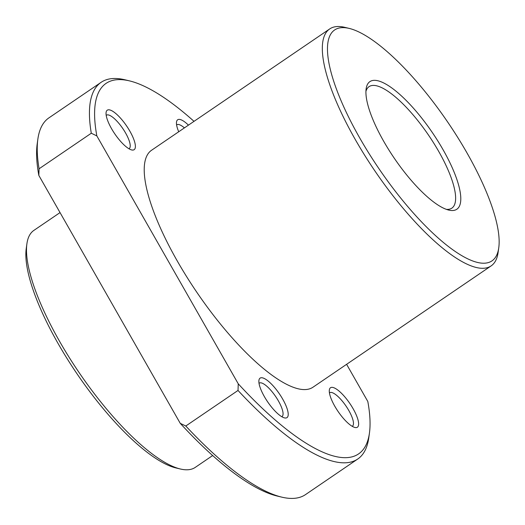 <?xml version="1.0" encoding="UTF-8"?>
<svg xmlns="http://www.w3.org/2000/svg" width="525" height="525" viewBox="0 0 525 525"><rect width="100%" height="100%" fill="white"/><g stroke="black" fill="none" stroke-linecap="round" stroke-linejoin="round"><path stroke-width="0.79" d="M498.75 247.852L498.094 252.525A143.358 42.63 -124.3 0 1 491.137 265.893L313.025 387.188A143.358 42.63 -124.3 0 1 301.16 389.36A143.358 42.63 -124.3 0 1 186.867 277.023A143.358 42.63 -124.3 0 1 151.633 150.209L329.746 28.908A143.358 42.63 -124.3 0 1 341.617 26.736A143.358 42.63 -124.3 0 1 344.735 27.333L349.322 28.435A139.683 41.541 -124.3 0 1 447.674 122.043A139.683 41.541 -124.3 0 1 498.75 247.852A139.683 41.541 -124.3 0 1 480.401 262.999A139.683 41.541 -124.3 0 1 359.828 138.127A139.683 41.541 -124.3 0 1 346.277 27.858A139.683 41.541 -124.3 0 1 349.322 28.435M491.137 265.893A143.358 42.63 -124.3 0 1 479.266 268.065A143.358 42.63 -124.3 0 1 364.973 155.728A143.358 42.63 -124.3 0 1 329.746 28.908M450.404 210.4A77.195 22.956 -124.3 0 1 448.724 210.079A77.195 22.956 -124.3 0 1 394.367 158.347A77.195 22.956 -124.3 0 1 366.142 88.823A77.195 22.956 -124.3 0 1 376.281 80.456A77.195 22.956 -124.3 0 1 442.916 149.461A77.195 22.956 -124.3 0 1 450.404 210.4M365.938 91.337A73.52 21.86 -124.3 0 1 369.055 86.638A73.52 21.86 -124.3 0 1 375.145 85.522A73.52 21.86 -124.3 0 1 433.755 143.135A73.52 21.86 -124.3 0 1 451.822 208.169A73.52 21.86 -124.3 0 1 446.303 209.344M212.632 455.562L195.254 467.394A143.358 42.63 -124.3 0 1 183.382 469.567A143.358 42.63 -124.3 0 1 180.265 468.976A143.358 42.63 -124.3 0 1 79.321 372.901A143.358 42.63 -124.3 0 1 26.906 243.784A143.358 42.63 -124.3 0 1 33.863 230.409L60.034 212.592M180.265 468.976L175.678 467.873A139.683 41.541 -124.3 0 1 77.326 374.259A139.683 41.541 -124.3 0 1 26.25 248.45L26.906 243.784M358.463 425.512A23.894 7.107 -124.3 0 1 354.907 427.481A23.894 7.107 -124.3 0 1 338.08 411.469A23.894 7.107 -124.3 0 1 329.346 389.95A23.894 7.107 -124.3 0 1 329.444 389.432A23.894 7.107 -124.3 0 1 346.146 398.495A23.894 7.107 -124.3 0 1 358.463 425.512M329.451 392.917A20.219 6.011 -124.3 0 1 329.674 392.739A20.219 6.011 -124.3 0 1 344.492 403.909A20.219 6.011 -124.3 0 1 353.332 424.712A20.219 6.011 -124.3 0 1 352.433 426.156A20.219 6.011 -124.3 0 1 352.183 426.3M278.9 414.665A23.894 7.107 -124.3 0 1 258.93 380.349A23.894 7.107 -124.3 0 1 268.183 381.078A23.894 7.107 -124.3 0 1 285.587 404.801A23.894 7.107 -124.3 0 1 284.491 417.88A23.894 7.107 -124.3 0 1 278.9 414.665M259.035 383.316A20.219 6.011 -124.3 0 1 259.265 383.138A20.219 6.011 -124.3 0 1 266.109 385.639A20.219 6.011 -124.3 0 1 279.589 403.115A20.219 6.011 -124.3 0 1 282.023 416.555A20.219 6.011 -124.3 0 1 281.767 416.699M106.201 111.884A23.894 7.107 -124.3 0 1 122.903 120.953A23.894 7.107 -124.3 0 1 135.22 147.965A23.894 7.107 -124.3 0 1 131.663 149.94A23.894 7.107 -124.3 0 1 114.837 133.928A23.894 7.107 -124.3 0 1 106.103 112.403A23.894 7.107 -124.3 0 1 106.201 111.884M106.201 115.369A20.219 6.011 -124.3 0 1 106.431 115.192A20.219 6.011 -124.3 0 1 121.249 126.361A20.219 6.011 -124.3 0 1 130.088 147.164A20.219 6.011 -124.3 0 1 129.189 148.608A20.219 6.011 -124.3 0 1 128.94 148.752M178.717 131.762A23.894 7.107 -124.3 0 1 176.512 122.003A23.894 7.107 -124.3 0 1 185.765 122.732A23.894 7.107 -124.3 0 1 188.442 125.14M176.617 124.97A20.219 6.011 -124.3 0 1 176.84 124.793A20.219 6.011 -124.3 0 1 183.684 127.293A20.219 6.011 -124.3 0 1 184.4 127.897M101.148 82.3A227.902 67.771 -124.3 0 0 91.291 133.225L39.08 168.787L38.837 175.422A224.227 66.682 -124.3 0 1 37.209 143.784L37.866 139.112A227.902 67.771 -124.3 0 1 48.93 117.862L101.148 82.3A227.902 67.771 -124.3 0 1 124.976 79.793L129.557 80.896A224.227 66.682 -124.3 0 1 194.014 121.347M39.08 168.787A227.902 67.771 -124.3 0 1 37.866 139.112M91.291 133.225L96.849 135.916A224.227 66.682 -124.3 0 1 129.557 80.896M346.612 364.317L367.808 401.481A224.227 66.682 -124.3 0 1 369.436 433.118A224.227 66.682 -124.3 0 1 238.252 383.814L96.849 135.916M369.436 433.118L368.78 437.791A227.902 67.771 -124.3 0 1 357.715 459.047A227.902 67.771 -124.3 0 1 238.015 390.456L238.252 383.814M357.715 459.047L305.504 494.602A227.902 67.771 -124.3 0 1 281.676 497.116L277.088 496.013A224.227 66.682 -124.3 0 1 180.239 423.327L38.837 175.422M238.015 390.456L185.798 426.011L180.239 423.327M281.676 497.116A227.902 67.771 -124.3 0 1 185.798 426.011"/></g></svg>
